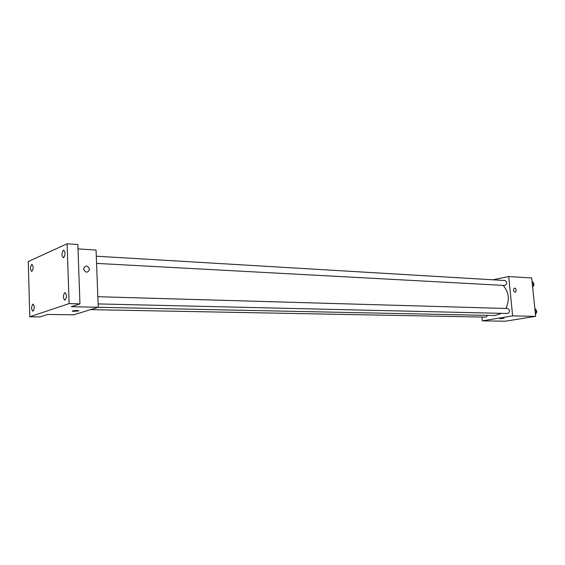 <?xml version="1.0" encoding="UTF-8"?>
<svg xmlns="http://www.w3.org/2000/svg" width="565" height="565" viewBox="0 0 565 565"><rect width="100%" height="100%" fill="white"/><g stroke="black" fill="none" stroke-linecap="round" stroke-linejoin="round"><path stroke-width="0.85" d="M492.871 279.795L508.726 276.518L531.7 277.994L535.634 316.372L505.322 321.21L482.291 320.863L481.931 317.036M508.726 276.518L512.625 315.892L535.634 316.372M512.625 315.892L482.291 320.863M504.1 318.356L499.827 318.695M98.176 307.275L495.046 315.538L501.678 313.349M505.894 308.476C509.87 299.598 508.903 291.893 502.991 285.36M96.559 263.389L504.729 285.452C507.306 283.948 507.412 282.309 505.032 280.523L96.283 256.199M98.098 303.921L507.582 313.49C510.117 311.901 510.16 310.249 507.695 308.525L97.823 296.71M90.541 309.634L485.935 317.113L487.757 315.383M516.219 290.304L515.358 292.338C513.345 291.491 512.992 290.092 514.298 288.143C515.287 288.044 515.923 288.764 516.219 290.304M516.212 290.304L515.358 292.338C513.345 291.491 512.992 290.092 514.298 288.143C515.28 288.044 515.923 288.764 516.212 290.304M98.225 307.261L73.817 314.811L47.679 314.423L40.073 316.909L29.79 316.774L28.25 261.538L67.094 243.79L77.857 244.518L79.955 303.864L71.289 306.696L98.225 307.261L96.05 250.048L78.012 248.89M67.094 243.79L69.114 303.61L79.955 303.864M69.114 303.61L29.79 316.774M78.839 310.821L74.269 311.357C72.546 311.301 71.988 311.146 72.588 310.891C76.24 310.39 78.238 310.425 78.577 310.99L72.32 311.061M89.545 269.244L89.545 269.484C87.483 273.22 85.47 273.001 83.521 268.834C85.463 265.013 87.469 265.147 89.545 269.244L89.545 269.484C87.476 273.22 85.47 273.001 83.521 268.841C85.456 265.013 87.469 265.147 89.545 269.251M63.626 257.647L63.315 257.704C61.55 255.578 61.571 253.099 63.379 250.274L63.704 250.21C65.469 252.357 65.441 254.836 63.626 257.647M31.908 271.341L31.661 271.391C30.1 269.385 30.122 267.068 31.718 264.427L31.972 264.378C33.533 266.398 33.512 268.721 31.908 271.341M33.038 311.16L32.848 311.195C31.216 309.126 31.216 306.788 32.841 304.168L33.038 304.132C34.67 306.209 34.67 308.554 33.038 311.16M65.032 300.135L64.791 300.177C62.941 297.981 62.934 295.481 64.784 292.67L65.039 292.628C66.889 294.838 66.882 297.345 65.032 300.135M531.997 280.854L533.847 283.792L532.661 287.331M532.287 283.708L533.847 283.792M532.894 286.632C534.257 285.212 534.285 283.807 532.972 282.408M534.787 308.116L536.651 311.124L535.451 314.641M535.09 311.082L536.651 311.124M535.733 313.822C537.082 312.367 537.061 310.948 535.684 309.564"/></g></svg>
